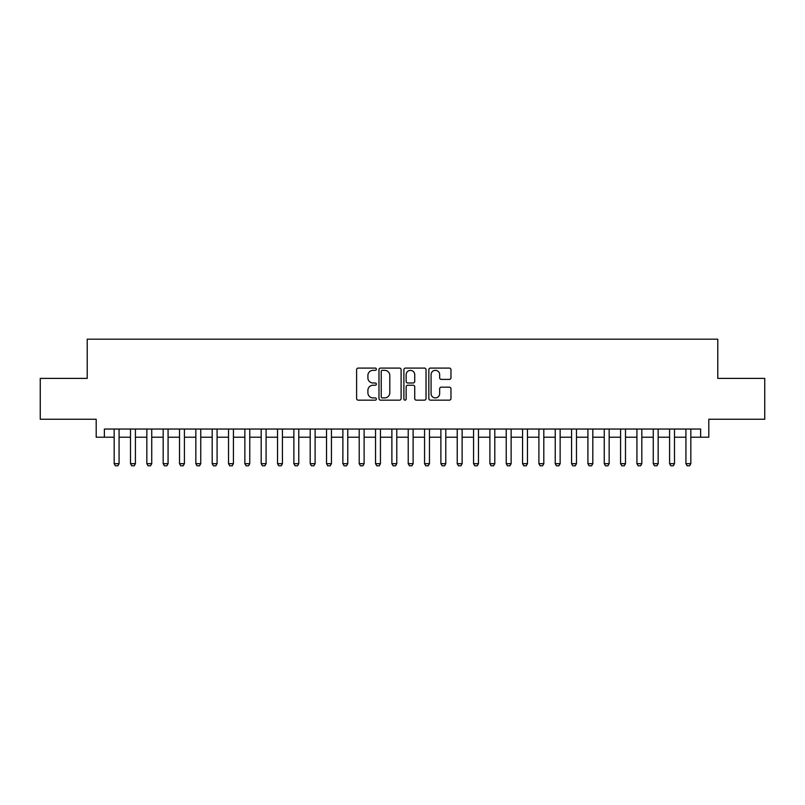 <?xml version="1.0" encoding="UTF-8"?>
<svg xmlns="http://www.w3.org/2000/svg" width="805" height="805" viewBox="0 0 805 805"><rect width="100%" height="100%" fill="white"/><g stroke="black" fill="none" stroke-linecap="round" stroke-linejoin="round"><path stroke-width="1.21" d="M376.368 369.213A1.127 1.127 0 0 0 375.241 368.086L358.205 368.086A1.6 1.6 0 0 0 356.605 369.686L356.605 398.555A1.6 1.6 0 0 0 358.205 400.155L375.241 400.155A1.127 1.127 0 0 0 376.368 399.039A1.127 1.127 0 0 0 375.241 397.912L373.037 397.912A5.132 5.132 0 0 1 367.905 392.78L367.905 390.375A5.132 5.132 0 0 1 373.037 385.243L375.241 385.243A1.127 1.127 0 0 0 376.368 384.126A1.127 1.127 0 0 0 375.241 382.999L373.037 382.999A5.132 5.132 0 0 1 367.905 377.867L367.905 375.462A5.132 5.132 0 0 1 373.037 370.33L375.241 370.33A1.127 1.127 0 0 0 376.368 369.213M449.361 379.397A1.6 1.6 0 0 0 450.961 377.787L450.961 369.686A1.6 1.6 0 0 0 449.361 368.086L430.444 368.086A1.6 1.6 0 0 0 428.834 369.686L428.834 398.555A1.6 1.6 0 0 0 430.444 400.155L449.361 400.155A1.6 1.6 0 0 0 450.961 398.555L450.961 388.775A1.6 1.6 0 0 0 449.361 387.165L441.261 387.165A1.6 1.6 0 0 0 439.661 388.775L439.661 393.625A4.287 4.287 0 0 1 435.374 397.912A4.287 4.287 0 0 1 431.078 393.625L431.078 374.617A4.287 4.287 0 0 1 435.374 370.33A4.287 4.287 0 0 1 439.661 374.617L439.661 377.787A1.6 1.6 0 0 0 441.261 379.397L449.361 379.397M104.368 437.216L104.368 429.045L700.632 429.045L700.632 437.216L708.803 437.216L708.803 419.244L764.75 419.244L764.75 378.4L717.788 378.4L717.788 339.197L87.212 339.197L87.212 378.4L40.25 378.4L40.25 419.244L96.198 419.244L96.198 437.216L114.169 437.216M401.101 369.686A1.6 1.6 0 0 0 399.491 368.086L380.574 368.086A1.6 1.6 0 0 0 378.974 369.686L378.974 398.555A1.6 1.6 0 0 0 380.574 400.155L399.491 400.155A1.6 1.6 0 0 0 401.101 398.555L401.101 369.686M405.509 368.086L424.426 368.086A1.6 1.6 0 0 1 426.026 369.686L426.026 398.555A1.6 1.6 0 0 1 424.426 400.155L416.326 400.155A1.6 1.6 0 0 1 414.726 398.555L414.726 386.853A1.6 1.6 0 0 0 413.126 385.243L407.753 385.243A1.6 1.6 0 0 0 406.153 386.853L406.153 399.039A1.127 1.127 0 0 1 405.026 400.155A1.127 1.127 0 0 1 403.899 399.039L403.899 369.686A1.6 1.6 0 0 1 405.509 368.086M119.07 437.216L130.511 437.216M135.411 437.216L146.842 437.216M151.743 437.216L163.174 437.216M168.074 437.216L179.515 437.216M184.415 437.216L195.846 437.216M200.747 437.216L212.188 437.216M217.088 437.216L228.519 437.216M233.42 437.216L244.861 437.216M249.761 437.216L261.192 437.216M266.093 437.216L277.534 437.216M282.434 437.216L293.865 437.216M298.766 437.216L310.207 437.216M315.107 437.216L326.538 437.216M331.439 437.216L342.87 437.216M347.77 437.216L359.211 437.216M364.112 437.216L375.543 437.216M380.443 437.216L391.884 437.216M396.785 437.216L408.216 437.216M413.116 437.216L424.557 437.216M429.457 437.216L440.888 437.216M445.789 437.216L457.23 437.216M462.13 437.216L473.561 437.216M478.462 437.216L489.893 437.216M494.793 437.216L506.234 437.216M511.135 437.216L522.566 437.216M527.466 437.216L538.907 437.216M543.808 437.216L555.239 437.216M560.139 437.216L571.58 437.216M576.481 437.216L587.912 437.216M592.812 437.216L604.253 437.216M609.154 437.216L620.585 437.216M625.485 437.216L636.926 437.216M641.827 437.216L653.258 437.216M658.158 437.216L669.589 437.216M674.489 437.216L685.93 437.216M690.831 437.216L700.632 437.216M382.335 370.33A1.127 1.127 0 0 0 381.218 371.457L381.218 396.795A1.127 1.127 0 0 0 382.335 397.912L384.659 397.912A5.132 5.132 0 0 0 389.791 392.78L389.791 375.462A5.132 5.132 0 0 0 384.659 370.33L382.335 370.33M414.726 374.697A4.287 4.287 0 0 0 410.439 370.411A4.287 4.287 0 0 0 406.153 374.697L406.153 381.399A1.6 1.6 0 0 0 407.753 382.999L413.126 382.999A1.6 1.6 0 0 0 414.726 381.399L414.726 374.697M119.07 429.045L119.07 463.68L117.842 465.803L115.397 465.803L114.169 463.68L114.169 429.045M114.169 463.68L119.07 463.68M135.411 429.045L135.411 463.68L134.183 465.803L131.728 465.803L130.511 463.68L130.511 429.045M130.511 463.68L135.411 463.68M151.743 429.045L151.743 463.68L150.515 465.803L148.07 465.803L146.842 463.68L146.842 429.045M146.842 463.68L151.743 463.68M168.074 429.045L168.074 463.68L166.856 465.803L164.401 465.803L163.174 463.68L163.174 429.045M163.174 463.68L168.074 463.68M184.415 429.045L184.415 463.68L183.188 465.803L180.743 465.803L179.515 463.68L179.515 429.045M179.515 463.68L184.415 463.68M200.747 429.045L200.747 463.68L199.529 465.803L197.074 465.803L195.846 463.68L195.846 429.045M195.846 463.68L200.747 463.68M217.088 429.045L217.088 463.68L215.861 465.803L213.416 465.803L212.188 463.68L212.188 429.045M212.188 463.68L217.088 463.68M233.42 429.045L233.42 463.68L232.202 465.803L229.747 465.803L228.519 463.68L228.519 429.045M228.519 463.68L233.42 463.68M249.761 429.045L249.761 463.68L248.534 465.803L246.078 465.803L244.861 463.68L244.861 429.045M244.861 463.68L249.761 463.68M266.093 429.045L266.093 463.68L264.865 465.803L262.42 465.803L261.192 463.68L261.192 429.045M261.192 463.68L266.093 463.68M282.434 429.045L282.434 463.68L281.207 465.803L278.751 465.803L277.534 463.68L277.534 429.045M277.534 463.68L282.434 463.68M298.766 429.045L298.766 463.68L297.538 465.803L295.093 465.803L293.865 463.68L293.865 429.045M293.865 463.68L298.766 463.68M315.107 429.045L315.107 463.68L313.88 465.803L311.424 465.803L310.207 463.68L310.207 429.045M310.207 463.68L315.107 463.68M331.439 429.045L331.439 463.68L330.211 465.803L327.766 465.803L326.538 463.68L326.538 429.045M326.538 463.68L331.439 463.68M347.77 429.045L347.77 463.68L346.553 465.803L344.097 465.803L342.87 463.68L342.87 429.045M342.87 463.68L347.77 463.68M364.112 429.045L364.112 463.68L362.884 465.803L360.439 465.803L359.211 463.68L359.211 429.045M359.211 463.68L364.112 463.68M380.443 429.045L380.443 463.68L379.225 465.803L376.77 465.803L375.543 463.68L375.543 429.045M375.543 463.68L380.443 463.68M396.785 429.045L396.785 463.68L395.557 465.803L393.112 465.803L391.884 463.68L391.884 429.045M391.884 463.68L396.785 463.68M413.116 429.045L413.116 463.68L411.888 465.803L409.443 465.803L408.216 463.68L408.216 429.045M408.216 463.68L413.116 463.68M429.457 429.045L429.457 463.68L428.23 465.803L425.775 465.803L424.557 463.68L424.557 429.045M424.557 463.68L429.457 463.68M445.789 429.045L445.789 463.68L444.561 465.803L442.116 465.803L440.888 463.68L440.888 429.045M440.888 463.68L445.789 463.68M462.13 429.045L462.13 463.68L460.903 465.803L458.448 465.803L457.23 463.68L457.23 429.045M457.23 463.68L462.13 463.68M478.462 429.045L478.462 463.68L477.234 465.803L474.789 465.803L473.561 463.68L473.561 429.045M473.561 463.68L478.462 463.68M494.793 429.045L494.793 463.68L493.576 465.803L491.12 465.803L489.893 463.68L489.893 429.045M489.893 463.68L494.793 463.68M511.135 429.045L511.135 463.68L509.907 465.803L507.462 465.803L506.234 463.68L506.234 429.045M506.234 463.68L511.135 463.68M527.466 429.045L527.466 463.68L526.249 465.803L523.793 465.803L522.566 463.68L522.566 429.045M522.566 463.68L527.466 463.68M543.808 429.045L543.808 463.68L542.58 465.803L540.135 465.803L538.907 463.68L538.907 429.045M538.907 463.68L543.808 463.68M560.139 429.045L560.139 463.68L558.922 465.803L556.466 465.803L555.239 463.68L555.239 429.045M555.239 463.68L560.139 463.68M576.481 429.045L576.481 463.68L575.253 465.803L572.798 465.803L571.58 463.68L571.58 429.045M571.58 463.68L576.481 463.68M592.812 429.045L592.812 463.68L591.584 465.803L589.139 465.803L587.912 463.68L587.912 429.045M587.912 463.68L592.812 463.68M609.154 429.045L609.154 463.68L607.926 465.803L605.471 465.803L604.253 463.68L604.253 429.045M604.253 463.68L609.154 463.68M625.485 429.045L625.485 463.68L624.257 465.803L621.812 465.803L620.585 463.68L620.585 429.045M620.585 463.68L625.485 463.68M641.827 429.045L641.827 463.68L640.599 465.803L638.144 465.803L636.926 463.68L636.926 429.045M636.926 463.68L641.827 463.68M658.158 429.045L658.158 463.68L656.93 465.803L654.485 465.803L653.258 463.68L653.258 429.045M653.258 463.68L658.158 463.68M674.489 429.045L674.489 463.68L673.272 465.803L670.817 465.803L669.589 463.68L669.589 429.045M669.589 463.68L674.489 463.68M690.831 429.045L690.831 463.68L689.603 465.803L687.158 465.803L685.93 463.68L685.93 429.045M685.93 463.68L690.831 463.68"/></g></svg>

